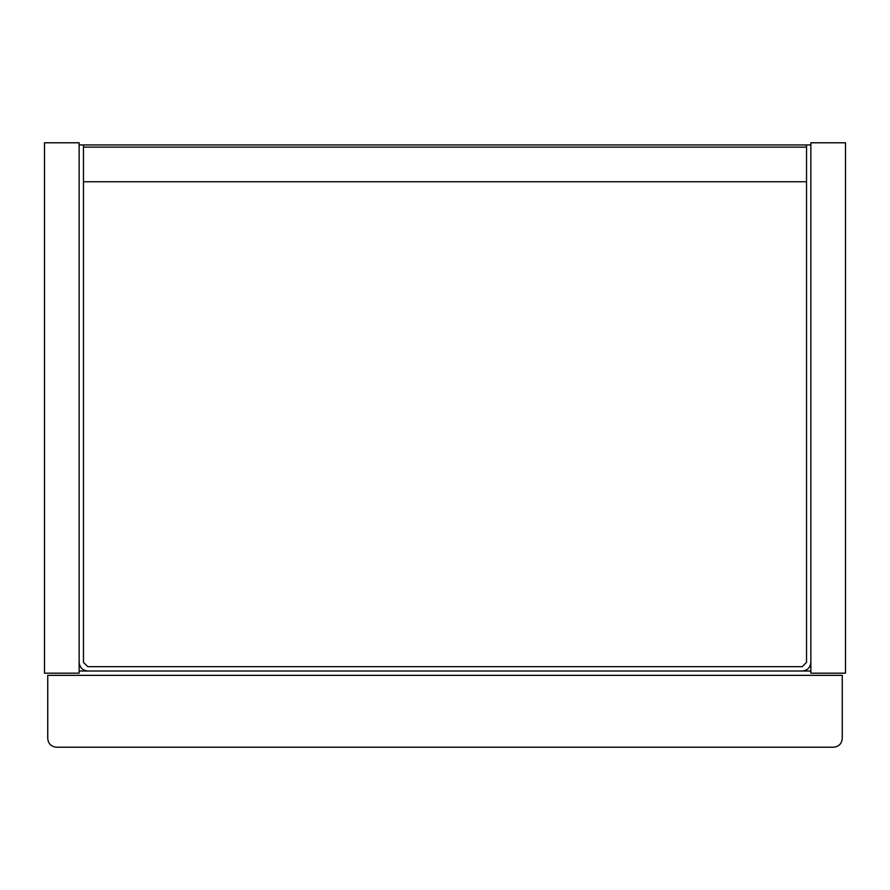 <?xml version="1.0" encoding="UTF-8"?>
<svg xmlns="http://www.w3.org/2000/svg" width="890" height="890" viewBox="0 0 890 890"><rect width="100%" height="100%" fill="white"/><g stroke="black" fill="none" stroke-linecap="round" stroke-linejoin="round"><path stroke-width="1.33" d="M44.5 142.789L44.5 673.174L79.143 673.174L79.143 142.789L44.5 142.789M810.857 142.789L845.5 142.789L845.5 673.174L810.857 673.174L810.857 142.789M83.471 181.749L806.529 181.749M83.471 147.117L806.529 147.117M79.143 671.015L810.857 671.015M806.529 144.948L79.143 144.948L79.143 662.349C79.688 667.578 82.57 670.459 87.799 671.015L802.202 671.015C807.43 670.459 810.312 667.578 810.857 662.349L810.857 144.948L806.529 144.948L806.529 662.349L802.202 666.677L87.799 666.677L83.471 662.349L83.471 144.948M802.202 671.015C807.43 670.459 810.312 667.578 810.857 662.349M79.143 662.349C79.688 667.578 82.57 670.459 87.799 671.015M842.252 738.555L842.252 675.343L47.749 675.343L47.749 738.555C48.294 743.773 51.186 746.665 56.404 747.211L833.596 747.211C838.814 746.665 841.706 743.773 842.252 738.555C841.706 743.773 838.814 746.665 833.596 747.211M56.404 747.211C51.186 746.665 48.294 743.773 47.749 738.555"/></g></svg>
